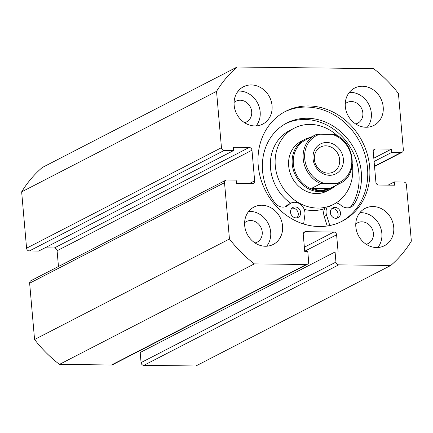 <?xml version="1.0" encoding="UTF-8"?>
<svg xmlns="http://www.w3.org/2000/svg" width="433" height="433" viewBox="0 0 433 433"><rect width="100%" height="100%" fill="white"/><g stroke="black" fill="none" stroke-linecap="round" stroke-linejoin="round"><path stroke-width="0.65" d="M331.77 208.674A5.602 4.925 -117.3 0 1 338.108 214.14A5.602 4.925 -117.3 0 1 336.717 218.259M340.484 212.912A5.602 4.925 -117.3 0 1 338 217.831A5.602 4.925 -117.3 0 1 330.379 212.792A5.602 4.925 -117.3 0 1 332.863 207.872A5.602 4.925 -117.3 0 1 340.484 212.912M291.939 208.208A5.602 4.925 -117.3 0 1 298.277 213.675A5.602 4.925 -117.3 0 1 296.881 217.794M300.654 212.446A5.602 4.925 -117.3 0 1 298.169 217.371A5.602 4.925 -117.3 0 1 290.548 212.332A5.602 4.925 -117.3 0 1 293.033 207.407A5.602 4.925 -117.3 0 1 300.654 212.446M329.827 225.528L326.569 215.169A10.37 9.109 -117.3 0 1 326.081 212.744A10.37 9.109 -117.3 0 1 327.164 207.147M327.207 225.988L324.193 216.397A10.37 9.109 -117.3 0 1 323.705 213.972A10.37 9.109 -117.3 0 1 324.674 208.598A42.872 37.676 62.7 0 1 323.765 208.901A42.872 37.676 62.7 0 1 304.226 209.393M349.886 207.467A10.37 9.109 62.7 0 0 352.045 205.058A54.742 48.106 62.7 0 0 358.908 173.465A54.742 48.106 62.7 0 0 285.661 123.649M336.122 202.898A10.37 9.109 -117.3 0 1 340.901 205.296A10.37 9.109 62.7 0 0 351.131 206.952A10.37 9.109 62.7 0 0 354.421 203.829A54.742 48.106 62.7 0 0 361.284 172.237A54.742 48.106 62.7 0 0 286.841 123.015A54.742 48.106 62.7 0 0 262.577 171.089A54.742 48.106 62.7 0 0 274.987 202.909A10.37 9.109 62.7 0 0 286.738 206.205A10.37 9.109 62.7 0 0 288.795 204.69A10.37 9.109 -117.3 0 1 290.846 203.174A10.37 9.109 -117.3 0 1 300.854 204.647A10.37 9.109 -117.3 0 1 304.886 214.92L303.609 224.002M285.499 206.72A10.37 9.109 62.7 0 0 286.413 205.913A10.37 9.109 -117.3 0 1 288.47 204.403L290.846 203.174M329.637 175.289A16.811 14.776 -117.3 0 1 313.043 158.711A16.811 14.776 -117.3 0 1 326.763 142.484A16.811 14.776 -117.3 0 1 343.358 159.063A16.811 14.776 -117.3 0 1 329.637 175.289M325.816 145.829A14.013 12.313 62.7 0 0 320.588 147.047A14.013 12.313 62.7 0 0 314.937 162.315A14.013 12.313 62.7 0 0 328.209 173.173A14.013 12.313 62.7 0 0 333.437 171.95A14.013 12.313 62.7 0 0 339.088 156.686A14.013 12.313 62.7 0 0 325.816 145.829M316.447 134.409L315.267 134.977A27.182 23.885 -117.3 0 1 316.431 134.419L320.128 134.208A26.061 22.9 62.7 0 0 304.708 158.613A26.061 22.9 62.7 0 0 324.436 183.424L320.739 183.635A27.182 23.885 -117.3 0 1 303.289 159.566A27.182 23.885 -117.3 0 1 315.267 134.977L305.406 140.065A27.182 23.885 62.7 0 0 294.44 169.682A27.182 23.885 62.7 0 0 320.182 190.742A27.182 23.885 62.7 0 0 330.325 188.377L340.186 183.289A27.182 23.885 -117.3 0 1 339.017 183.846L336.273 183.565A26.061 22.9 62.7 0 0 351.699 159.16A26.061 22.9 62.7 0 0 331.97 134.349L334.698 134.539C354.995 141.872 358.746 175.089 340.186 183.289M310.369 137.505A28.021 24.627 62.7 0 0 304.659 139.502A28.021 24.627 62.7 0 0 293.358 170.034A28.021 24.627 62.7 0 0 319.9 191.743A28.021 24.627 62.7 0 0 330.352 189.308A28.021 24.627 62.7 0 0 335.288 185.817M320.739 183.635L311.706 188.29L320.182 190.742L329.989 188.501L339.017 183.846M324.436 183.424L336.273 183.565M311.706 188.29L329.989 188.501M320.128 134.208L331.97 134.349M284.557 111.893A61.789 54.298 -117.3 0 1 367.509 167.993A61.789 54.298 -117.3 0 1 341.188 221.691M369.647 166.889A61.789 54.298 -117.3 0 1 342.265 221.155A61.789 54.298 -117.3 0 1 258.236 165.595A61.789 54.298 -117.3 0 1 285.618 111.33A61.789 54.298 -117.3 0 1 369.647 166.889M282.57 225.966A21.017 18.467 -117.3 0 1 273.255 244.423A21.017 18.467 -117.3 0 1 244.677 225.523A21.017 18.467 -117.3 0 1 253.987 207.066A21.017 18.467 -117.3 0 1 282.57 225.966M248.699 211.396A21.017 18.467 -117.3 0 1 270.69 232.093A21.017 18.467 -117.3 0 1 266.663 246.22M393.732 227.26A21.017 18.467 -117.3 0 1 384.417 245.717A21.017 18.467 -117.3 0 1 355.834 226.816A21.017 18.467 -117.3 0 1 365.149 208.36A21.017 18.467 -117.3 0 1 393.732 227.26M359.861 212.695A21.017 18.467 -117.3 0 1 381.852 233.387A21.017 18.467 -117.3 0 1 377.825 247.514M272.048 105.663A21.017 18.467 -117.3 0 1 262.734 124.119A21.017 18.467 -117.3 0 1 234.15 105.224A21.017 18.467 -117.3 0 1 243.465 86.768A21.017 18.467 -117.3 0 1 272.048 105.663M238.177 91.098A21.017 18.467 -117.3 0 1 260.163 111.795A21.017 18.467 -117.3 0 1 256.136 125.922M383.205 106.956A21.017 18.467 -117.3 0 1 373.895 125.418A21.017 18.467 -117.3 0 1 345.312 106.518A21.017 18.467 -117.3 0 1 354.627 88.061A21.017 18.467 -117.3 0 1 383.205 106.956M349.339 92.391A21.017 18.467 -117.3 0 1 371.325 113.089A21.017 18.467 -117.3 0 1 367.298 127.215M345.242 103.758A11.631 10.219 -117.3 0 1 347.044 102.534A11.631 10.219 -117.3 0 1 362.859 112.991A11.631 10.219 -117.3 0 1 357.707 123.205A11.631 10.219 -117.3 0 1 355.661 123.962M234.08 102.464A11.631 10.219 -117.3 0 1 235.882 101.235A11.631 10.219 -117.3 0 1 251.697 111.692A11.631 10.219 -117.3 0 1 246.545 121.906A11.631 10.219 -117.3 0 1 244.499 122.663M355.769 224.061A11.631 10.219 -117.3 0 1 357.571 222.833A11.631 10.219 -117.3 0 1 373.387 233.29A11.631 10.219 -117.3 0 1 368.234 243.503A11.631 10.219 -117.3 0 1 366.188 244.261M244.607 222.768A11.631 10.219 -117.3 0 1 246.409 221.539A11.631 10.219 -117.3 0 1 262.225 231.996A11.631 10.219 -117.3 0 1 257.072 242.209A11.631 10.219 -117.3 0 1 255.026 242.967M374.513 166.207L401.072 152.508L391.724 152.4L391.437 149.114L375.525 148.93A2.804 2.463 -117.3 0 0 374.475 149.174A2.804 2.463 -117.3 0 0 373.235 151.637L375.914 182.261A2.804 2.463 -117.3 0 0 378.68 185.021L394.598 185.205L394.311 181.925L403.659 182.033A2.804 2.463 62.7 0 1 406.425 184.799L411.35 241.121A126.095 110.816 -117.3 0 1 390.766 265.467L195.884 365.982L143.837 365.376A2.804 2.463 -117.3 0 1 141.071 362.61L335.954 262.095A2.804 2.463 62.7 0 0 338.72 264.861L143.837 365.376M307.43 264.238L112.548 364.754A2.804 2.463 -117.3 0 1 111.503 364.997L306.385 264.482A2.804 2.463 62.7 0 0 307.43 264.238A2.804 2.463 62.7 0 0 308.669 261.776L307.787 251.66L304.756 251.627L303.246 234.399A2.804 2.463 -117.3 0 1 304.491 231.942A2.804 2.463 -117.3 0 1 305.536 231.698L333.832 232.023A2.804 2.463 -117.3 0 1 336.598 234.789L338.103 252.011L335.072 251.979L140.189 352.494L141.071 362.61M142.917 349.09L143.085 351.001M111.503 364.997L59.456 364.391A126.095 110.816 -117.3 0 1 34.57 339.521L29.639 283.198A2.804 2.463 -117.3 0 1 30.884 280.736L225.766 180.22A2.804 2.463 62.7 0 0 224.521 182.683L29.639 283.198M224.224 150.446L29.341 250.967A2.804 2.463 -117.3 0 1 26.575 248.201L221.458 147.685A2.804 2.463 62.7 0 0 224.224 150.446L233.571 150.554L233.284 147.274L249.202 147.464A2.804 2.463 -117.3 0 1 251.968 150.224L57.086 250.739L58.466 266.512M57.086 250.739A2.804 2.463 62.7 0 0 54.32 247.979L249.202 147.464M44.908 247.871L54.32 247.979M29.341 250.967L38.689 251.075L233.571 150.554M26.575 248.201L21.65 191.879A126.095 110.816 -117.3 0 1 42.234 167.533L237.116 67.018L373.544 68.609A126.095 110.816 -117.3 0 1 398.43 93.479L403.361 149.802A2.804 2.463 62.7 0 1 402.116 152.264L374.534 166.489M221.458 147.685L216.532 91.363A126.095 110.816 -117.3 0 1 237.116 67.018M251.968 150.224L254.647 180.848A2.804 2.463 -117.3 0 1 253.408 183.305A2.804 2.463 -117.3 0 1 252.358 183.554L236.445 183.365L236.158 180.085L226.811 179.976A2.804 2.463 62.7 0 0 225.766 180.22M306.385 264.482L254.339 263.876A126.095 110.816 -117.3 0 1 229.452 239.005L224.521 182.683M335.072 251.979L335.954 262.095M390.766 265.467L338.72 264.861M401.072 152.508A2.804 2.463 62.7 0 0 402.116 152.264M229.452 239.005L34.57 339.521M21.65 191.879L216.532 91.363M59.456 364.391L254.339 263.876M391.724 152.4L374.096 161.493M391.437 149.114L373.809 158.207M394.311 181.925L388.092 185.129M304.659 139.502L301.097 141.337A28.021 24.627 62.7 0 0 291.176 175.684A28.021 24.627 62.7 0 0 323.473 192.523A28.021 24.627 62.7 0 0 326.785 191.148L330.352 189.308M337.735 136.059A42.872 37.676 62.7 0 0 299.36 126.035A42.872 37.676 62.7 0 0 294.288 128.141L289.536 130.593A42.872 37.676 62.7 0 0 270.365 165.054A42.872 37.676 62.7 0 0 290.754 203.223M294.288 128.141A42.872 37.676 62.7 0 0 279.112 180.691A42.872 37.676 62.7 0 0 328.523 206.449A42.872 37.676 62.7 0 0 333.594 204.344A42.872 37.676 62.7 0 0 352.332 164.356M326.569 215.169L324.193 216.397M354.421 203.829L352.045 205.058M288.795 204.69L286.413 205.913M375.525 148.93L373.674 149.888M249.468 183.516L254.647 180.848M336.598 234.789L304.718 251.232M305.536 231.698L303.685 232.651M304.367 247.221L333.832 232.023M328.842 206.795L333.594 204.344"/></g></svg>
